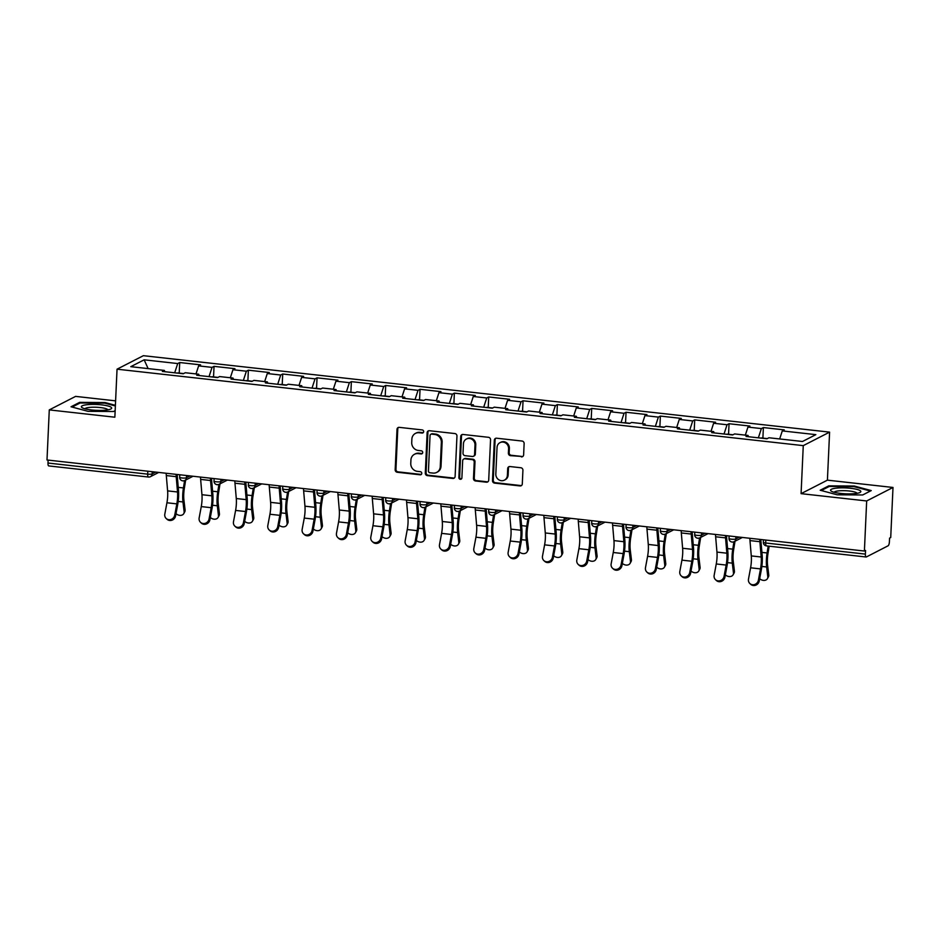 <?xml version="1.0" encoding="UTF-8"?>
<svg xmlns="http://www.w3.org/2000/svg" width="940" height="940" viewBox="0 0 940 940"><rect width="100%" height="100%" fill="white"/><g stroke="black" fill="none" stroke-linecap="round" stroke-linejoin="round"><path stroke-width="1.41" d="M423.658 431.66A1.598 1.492 -117.2 0 0 422.224 429.921L399.265 427.359A2.291 2.127 -117.2 0 0 397.009 429.369L395.176 469.765A2.291 2.127 -117.2 0 0 397.232 472.256L420.18 474.806A1.598 1.492 -117.2 0 0 421.766 473.407A1.598 1.492 -117.2 0 0 420.321 471.669L417.348 471.339A7.332 6.815 -117.2 0 1 410.768 463.385L410.921 460.013A7.332 6.815 -117.2 0 1 418.159 453.609L421.132 453.938A1.598 1.492 -117.2 0 0 422.718 452.539A1.598 1.492 -117.2 0 0 421.273 450.801L418.3 450.46A7.332 6.815 -117.2 0 1 411.72 442.517L411.873 439.145A7.332 6.815 -117.2 0 1 419.111 432.729L422.072 433.058A1.598 1.492 -117.2 0 0 423.658 431.66M521.359 456.875A2.291 2.127 -117.2 0 0 523.627 454.866L524.132 443.527A2.291 2.127 -117.2 0 0 522.076 441.048L496.59 438.204A2.291 2.127 -117.2 0 0 494.322 440.214L492.49 480.61A2.291 2.127 -117.2 0 0 494.546 483.101L520.043 485.933A2.291 2.127 -117.2 0 0 522.299 483.936L522.922 470.235A2.291 2.127 -117.2 0 0 520.866 467.756L509.962 466.546A2.291 2.127 -117.2 0 0 507.694 468.543L507.389 475.335A6.122 5.687 -117.2 0 1 498.553 479.612A6.122 5.687 -117.2 0 1 495.827 474.042L497.037 447.452A6.122 5.687 -117.2 0 1 505.873 443.163A6.122 5.687 -117.2 0 1 508.599 448.733L508.387 453.174A2.291 2.127 -117.2 0 0 510.455 455.653L522.123 456.476A2.291 2.127 -117.2 0 0 522.875 456.429M801.08 493.653L866.668 500.961L864.4 551.04L47 459.977L49.279 409.899L114.856 417.207L117.042 369.185L803.265 445.63L801.08 493.653L827.411 480.152L829.597 432.13L803.265 445.63M456.957 436.043A2.291 2.127 -117.2 0 0 454.889 433.563L429.404 430.72A2.291 2.127 -117.2 0 0 427.136 432.729L425.303 473.126A2.291 2.127 -117.2 0 0 427.359 475.616L452.857 478.448A2.291 2.127 -117.2 0 0 455.113 476.451L456.957 436.043M462.997 434.468L488.483 437.3A2.291 2.127 -117.2 0 1 490.551 439.791L488.706 480.187A2.291 2.127 -117.2 0 1 486.45 482.197L475.534 480.974A2.291 2.127 -117.2 0 1 473.478 478.495L474.23 462.104A2.291 2.127 -117.2 0 0 472.162 459.625L464.924 458.814A2.291 2.127 -117.2 0 0 462.668 460.823L461.893 477.884A1.598 1.492 -117.2 0 1 459.578 479.001A1.598 1.492 -117.2 0 1 458.873 477.544L460.729 436.466A2.291 2.127 -117.2 0 1 462.997 434.468M829.597 432.13L143.374 355.684L117.042 369.185M762.892 438.111L763.374 427.559L761.377 428.581L758.368 437.829M763.374 427.559L784.277 429.886L782.28 430.908L815.85 434.644L802.49 441.495L768.932 437.758L766.934 438.78L746.019 436.454L748.017 435.431L734.598 433.939L732.601 434.962L711.686 432.635L713.683 431.601L700.265 430.109L698.267 431.131L677.352 428.805L679.35 427.782L665.931 426.29L663.934 427.312L643.019 424.974L645.016 423.952L631.598 422.46L629.6 423.482L608.685 421.155L610.683 420.133L597.264 418.641L595.267 419.663L574.352 417.325L576.349 416.303L562.931 414.81L560.933 415.832L540.018 413.506L542.016 412.484L528.597 410.98L526.6 412.014L505.685 409.676L507.682 408.653L494.264 407.161L492.266 408.183L471.351 405.857L473.349 404.835L459.93 403.331L457.933 404.353L437.018 402.026L439.015 401.004L425.597 399.512L423.599 400.534L402.684 398.207L404.682 397.185L391.263 395.681L389.266 396.704L368.351 394.377L370.348 393.355L356.93 391.863L354.932 392.885L334.017 390.558L336.015 389.536L322.596 388.032L320.599 389.054L299.684 386.728L301.681 385.706L288.263 384.213L286.265 385.236L265.362 382.909L267.348 381.875L253.929 380.383L251.932 381.405L231.029 379.079L233.014 378.056L219.596 376.564L217.598 377.586L196.695 375.248L198.681 374.226L185.262 372.734L183.265 373.756L162.362 371.429L164.347 370.407L130.789 366.671L144.149 359.82L177.707 363.557L174.699 372.804M179.223 373.086L179.704 362.535L177.707 363.557M179.704 362.535L200.608 364.861L198.622 365.883L212.041 367.376L209.033 376.635M213.556 376.916L214.038 366.353L212.041 367.376M214.038 366.353L234.941 368.68L232.956 369.714L246.374 371.206L243.366 380.453M247.89 380.735L248.371 370.184L246.374 371.206M248.371 370.184L269.275 372.51L267.289 373.532L280.708 375.025L277.7 384.284M282.223 384.566L282.705 374.003L280.708 375.025M282.705 374.003L303.608 376.341L301.623 377.363L315.041 378.855L312.033 388.103M316.557 388.385L317.038 377.833L315.041 378.855M317.038 377.833L337.942 380.16L335.944 381.182L349.375 382.674L346.366 391.933M350.89 392.215L351.372 381.652L349.375 382.674M351.372 381.652L372.275 383.99L370.278 385.012L383.708 386.505L380.7 395.752M385.224 396.034L385.706 385.482L383.708 386.505M385.706 385.482L406.609 387.809L404.611 388.831L418.041 390.335L415.034 399.582M419.557 399.864L420.039 389.301L418.041 390.335M420.039 389.301L440.942 391.639L438.945 392.662L452.375 394.154L449.367 403.401M453.891 403.695L454.373 393.132L452.375 394.154M454.373 393.132L475.276 395.458L473.278 396.48L486.709 397.984L483.701 407.231M488.224 407.514L488.706 396.962L486.709 397.984M488.706 396.962L509.609 399.288L507.612 400.311L521.042 401.803L518.034 411.05M522.558 411.344L523.039 400.781L521.042 401.803M523.039 400.781L543.943 403.107L541.945 404.13L555.376 405.634L552.368 414.881M556.891 415.163L557.373 404.611L555.376 405.634M557.373 404.611L578.276 406.938L576.279 407.96L589.709 409.452L586.701 418.7M591.225 418.993L591.707 408.43L589.709 409.452M591.707 408.43L612.61 410.757L610.612 411.779L624.043 413.283L621.034 422.53M625.558 422.812L626.04 412.261L624.043 413.283M626.04 412.261L646.943 414.587L644.946 415.609L658.376 417.102L655.368 426.361M659.892 426.643L660.374 416.079L658.376 417.102M660.374 416.079L681.277 418.406L679.279 419.44L692.709 420.932L689.702 430.179M694.225 430.461L694.707 419.91L692.709 420.932M694.707 419.91L715.61 422.236L713.613 423.259L727.043 424.751L724.035 434.01M728.559 434.292L729.041 423.728L727.043 424.751M729.041 423.728L749.944 426.067L747.946 427.089L761.377 428.581M748.475 436.724L748.017 435.431M747.946 427.089L745.338 435.126M714.141 432.905L713.683 431.601M713.613 423.259L711.004 431.307M679.808 429.075L679.35 427.782M679.279 419.44L676.671 427.477M645.475 425.256L645.016 423.952M644.946 415.609L642.337 423.658M611.141 421.426L610.683 420.133M610.612 411.779L608.004 419.828M576.808 417.607L576.349 416.303M576.279 407.96L573.67 416.009M542.474 413.776L542.016 412.484M541.945 404.13L539.337 412.178M508.14 409.957L507.682 408.653M507.612 400.311L505.003 408.36M473.807 406.127L473.349 404.835M473.278 396.48L470.67 404.529M439.474 402.297L439.015 401.004M438.945 392.662L436.336 400.71M405.14 398.478L404.682 397.185M404.611 388.831L402.003 396.88M370.806 394.647L370.348 393.355M370.278 385.012L367.669 393.061M336.473 390.829L336.015 389.536M335.944 381.182L333.336 389.231M302.139 386.998L301.681 385.706M301.623 377.363L299.002 385.412M267.806 383.179L267.348 381.875M267.289 373.532L264.669 381.581M233.472 379.349L233.014 378.056M232.956 369.714L230.335 377.751M199.139 375.53L198.681 374.226M198.622 365.883L196.002 373.932M48.116 460.095L47.987 463.044L147.686 474.148L147.815 471.21M48.986 465.876A3.502 1.105 -83.6 0 1 48.751 465.923A3.502 1.105 -83.6 0 1 47.987 463.044M164.805 371.7L164.347 370.407M144.149 359.82L148.132 368.598M115.597 400.851L75.6 396.386L49.279 409.899M866.668 500.961L893 487.461L890.721 537.539L889.569 538.127L889.405 541.781A3.502 1.105 96.4 0 1 888.1 545.799L866.375 556.95A3.502 1.105 96.4 0 1 866.151 556.997A3.502 1.105 96.4 0 1 865.388 554.106L865.552 550.452L864.4 551.04M893 487.461L827.411 480.152M782.28 430.908L779.671 438.957M115.397 405.328L105.104 402.555L79.594 402.379L71.041 406.773L87.996 411.332L113.517 411.509L115.162 410.663M820.209 490.234L837.164 494.793L862.685 494.969L871.239 490.586L854.272 486.027L828.763 485.851L820.209 490.234M423.235 432.659A1.598 1.492 -117.2 0 1 422.847 432.67L419.875 432.341A7.332 6.815 -117.2 0 0 416.209 432.999L415.433 433.399M414.493 454.267L415.257 453.879A7.332 6.815 -117.2 0 1 418.923 453.209L421.896 453.538A1.598 1.492 -117.2 0 0 422.283 453.538M398.525 427.418A2.291 2.127 -117.2 0 0 397.773 428.969L395.94 469.377A2.291 2.127 -117.2 0 0 397.996 471.856L420.944 474.418A1.598 1.492 -117.2 0 0 421.332 474.406M428.663 430.779A2.291 2.127 -117.2 0 0 427.912 432.329L426.079 472.738A2.291 2.127 -117.2 0 0 428.135 475.217L453.62 478.061A2.291 2.127 -117.2 0 0 454.361 478.002M431.636 434.127A1.598 1.492 -117.2 0 0 430.05 435.526L428.44 470.999A1.598 1.492 -117.2 0 0 429.886 472.738L433.011 473.079A7.332 6.815 -117.2 0 0 440.261 466.675L441.353 442.435A7.332 6.815 -117.2 0 0 434.774 434.48L431.636 434.127L432.4 433.74A1.598 1.492 -117.2 0 0 431.601 433.88L430.837 434.268M436.689 472.421L437.453 472.033A7.332 6.815 -117.2 0 0 441.024 466.275L440.261 466.675M432.4 433.74L435.537 434.08A7.332 6.815 -117.2 0 1 442.129 442.035L441.024 466.275M463.784 459.026L464.548 458.626A2.291 2.127 -117.2 0 1 465.7 458.426L472.938 459.225A2.291 2.127 -117.2 0 1 474.994 461.716L474.254 478.096A2.291 2.127 -117.2 0 0 476.31 480.587L487.214 481.797A2.291 2.127 -117.2 0 0 487.954 481.75M462.257 434.515A2.291 2.127 -117.2 0 0 461.505 436.078L459.637 477.144A1.598 1.492 -117.2 0 0 461.47 478.883M474.994 445.102A6.122 5.687 -117.2 0 0 466.416 439.015A6.122 5.687 -117.2 0 0 463.444 443.821L463.009 453.186A2.291 2.127 -117.2 0 0 465.077 455.677L472.315 456.476A2.291 2.127 -117.2 0 0 474.571 454.478L474.994 445.102L475.769 444.714A6.122 5.687 -117.2 0 0 467.192 438.616L466.416 439.015M473.454 456.276L474.218 455.877A2.291 2.127 -117.2 0 0 475.335 454.079L474.571 454.478M475.769 444.714L475.335 454.079M500.021 442.646L500.785 442.247A6.122 5.687 -117.2 0 1 509.363 448.345L509.163 452.774A2.291 2.127 -117.2 0 0 511.219 455.265L522.123 456.476M504.404 480.14L505.168 479.753A6.122 5.687 -117.2 0 0 508.152 474.935L507.389 475.335M509.21 466.593A2.291 2.127 -117.2 0 0 508.458 468.155L508.152 474.935M495.85 438.263A2.291 2.127 -117.2 0 0 495.098 439.814L493.253 480.223A2.291 2.127 -117.2 0 0 495.321 482.702L520.807 485.545A2.291 2.127 -117.2 0 0 521.547 485.487M105.08 403.225L105.104 402.555M79.547 403.26L79.594 402.379M828.716 486.732L828.763 485.851M854.249 486.685L854.272 486.027M176.003 513.675A5.252 3.995 -150.7 0 0 183.758 513.628A5.252 3.995 -150.7 0 0 184.123 511.607L185.086 509.891L183.934 500.233A15.628 4.923 -83.6 0 1 183.746 494.029A15.628 4.923 -83.6 0 1 184.311 488.506L185.674 480.035M184.604 480.575L183.429 487.942A18.671 5.875 96.4 0 0 182.748 494.546A18.671 5.875 96.4 0 0 182.971 501.948L184.123 511.607M185.086 509.891A5.252 3.995 29.3 0 1 184.71 511.912L183.758 513.628M183.617 373.579L177.93 372.945A7.696 2.421 96.4 0 0 177.331 373.098M166.18 473.255A18.671 5.875 -83.6 0 0 166.309 475.57L167.614 490.88A15.628 4.923 96.4 0 1 167.696 496.073A15.628 4.923 96.4 0 1 166.932 502.771L164.817 514.11A5.252 4.853 -47.2 0 0 171.245 519.374A5.252 4.853 -47.2 0 0 174.722 515.214L176.838 503.875A15.628 4.923 96.4 0 0 177.601 497.178A15.628 4.923 96.4 0 0 177.519 491.984L176.215 476.674A18.671 5.875 -83.6 0 1 176.086 474.359M177.143 474.477A15.628 4.923 96.4 0 0 177.202 475.158L178.506 490.469A18.671 5.875 -83.6 0 1 178.6 496.673A18.671 5.875 -83.6 0 1 177.684 504.663L175.569 516.001A5.252 4.853 132.8 0 1 167.05 519.291L166.204 518.504M101.52 404.846A15.169 2.938 2.6 0 0 85.799 404.858A15.169 2.938 2.6 0 0 82.25 407.76A15.169 2.938 2.6 0 0 91.544 409.957A15.169 2.938 2.6 0 0 110.72 409.053A15.169 2.938 2.6 0 0 101.52 404.846M107.888 409.84A11.48 2.221 2.6 0 0 100.216 407.549A11.48 2.221 2.6 0 0 85 408.806M72.133 407.067L80.1 402.978L104.822 403.154L115.373 405.986M860.582 490.962A15.169 2.938 2.6 0 0 842.875 487.848A15.169 2.938 2.6 0 0 830.819 490.762A15.169 2.938 2.6 0 0 831.418 491.221A15.169 2.938 2.6 0 0 845.565 493.805A15.169 2.938 2.6 0 0 859.889 492.513A15.169 2.938 2.6 0 0 860.582 490.962M857.057 493.312A11.48 2.221 2.6 0 0 856.88 493.03A11.48 2.221 2.6 0 0 844.99 490.704A11.48 2.221 2.6 0 0 834.168 492.266M821.302 490.527L829.268 486.45L853.99 486.615L870.381 491.021M210.337 517.494A5.252 3.995 -150.7 0 0 218.08 517.447A5.252 3.995 -150.7 0 0 218.456 515.437L219.42 513.722L218.268 504.052A15.628 4.923 -83.6 0 1 218.08 497.859A15.628 4.923 -83.6 0 1 218.644 492.325L220.007 483.853M218.938 484.394L217.763 491.773A18.671 5.875 96.4 0 0 217.081 498.365A18.671 5.875 96.4 0 0 217.305 505.767L218.456 515.437M219.42 513.722A5.252 3.995 29.3 0 1 219.043 515.731L218.08 517.447M217.951 377.398L212.264 376.764A7.696 2.421 96.4 0 0 211.665 376.916M244.67 521.324A5.252 3.995 -150.7 0 0 252.413 521.277A5.252 3.995 -150.7 0 0 252.79 519.256L253.753 517.54L252.59 507.882A15.628 4.923 -83.6 0 1 252.413 501.678A15.628 4.923 -83.6 0 1 252.978 496.156L254.341 487.684M253.271 488.224L252.096 495.591A18.671 5.875 96.4 0 0 251.415 502.195A18.671 5.875 96.4 0 0 251.638 509.598L252.79 519.256M253.753 517.54A5.252 3.995 29.3 0 1 253.377 519.562L252.413 521.277M252.284 381.229L246.597 380.594A7.696 2.421 96.4 0 0 245.998 380.747M279.004 525.143A5.252 3.995 -150.7 0 0 286.747 525.096A5.252 3.995 -150.7 0 0 287.123 523.087L288.087 521.371L286.923 511.713A15.628 4.923 -83.6 0 1 286.747 505.509A15.628 4.923 -83.6 0 1 287.311 499.974L288.674 491.503M287.605 492.043L286.43 499.422A18.671 5.875 96.4 0 0 285.748 506.014A18.671 5.875 96.4 0 0 285.971 513.428L287.123 523.087M288.087 521.371A5.252 3.995 29.3 0 1 287.711 523.38L286.747 525.096M286.618 385.048L280.931 384.425A7.696 2.421 96.4 0 0 280.332 384.578M313.337 528.973A5.252 3.995 -150.7 0 0 321.081 528.926A5.252 3.995 -150.7 0 0 321.457 526.905L322.42 525.19L321.257 515.531A15.628 4.923 -83.6 0 1 321.081 509.327A15.628 4.923 -83.6 0 1 321.645 503.805L323.007 495.333M321.938 495.873L320.763 503.241A18.671 5.875 96.4 0 0 320.082 509.844A18.671 5.875 96.4 0 0 320.305 517.247L321.457 526.905M322.42 525.19A5.252 3.995 29.3 0 1 322.044 527.211L321.081 528.926M320.951 388.878L315.264 388.244A7.696 2.421 96.4 0 0 314.665 388.396M347.671 532.792A5.252 3.995 -150.7 0 0 355.414 532.745A5.252 3.995 -150.7 0 0 355.79 530.736L356.754 529.02L355.59 519.362A15.628 4.923 -83.6 0 1 355.414 513.158A15.628 4.923 -83.6 0 1 355.978 507.635L357.341 499.152M356.272 499.704L355.097 507.071A18.671 5.875 96.4 0 0 354.415 513.663A18.671 5.875 96.4 0 0 354.639 521.077L355.79 530.736M356.754 529.02A5.252 3.995 29.3 0 1 356.378 531.029L355.414 532.745M355.285 392.709L349.598 392.074A7.696 2.421 96.4 0 0 348.998 392.227M200.514 477.074A18.671 5.875 -83.6 0 0 200.643 479.4L201.947 494.71A15.628 4.923 96.4 0 1 202.03 499.904A15.628 4.923 96.4 0 1 201.266 506.589L199.151 517.928A5.252 4.853 -47.2 0 0 205.578 523.204A5.252 4.853 -47.2 0 0 209.056 519.033L211.171 507.694A15.628 4.923 96.4 0 0 211.935 501.008A15.628 4.923 96.4 0 0 211.853 495.815L210.548 480.505A18.671 5.875 -83.6 0 1 210.419 478.178M211.476 478.296A15.628 4.923 96.4 0 0 211.524 478.977L212.839 494.287A18.671 5.875 -83.6 0 1 212.934 500.491A18.671 5.875 -83.6 0 1 212.017 508.481L209.902 519.82A5.252 4.853 132.8 0 1 201.383 523.122L200.537 522.335M234.847 480.904A18.671 5.875 -83.6 0 0 234.976 483.219L236.281 498.529A15.628 4.923 96.4 0 1 236.363 503.723A15.628 4.923 96.4 0 1 235.599 510.42L233.484 521.759A5.252 4.853 -47.2 0 0 239.912 527.023A5.252 4.853 -47.2 0 0 243.389 522.863L245.505 511.524A15.628 4.923 96.4 0 0 246.268 504.827A15.628 4.923 96.4 0 0 246.186 499.634L244.882 484.323A18.671 5.875 -83.6 0 1 244.753 482.009M245.81 482.126A15.628 4.923 96.4 0 0 245.857 482.808L247.173 498.118A18.671 5.875 -83.6 0 1 247.267 504.322A18.671 5.875 -83.6 0 1 246.351 512.312L244.236 523.651A5.252 4.853 132.8 0 1 235.717 526.941L234.871 526.153M269.181 484.723A18.671 5.875 -83.6 0 0 269.31 487.049L270.614 502.36A15.628 4.923 96.4 0 1 270.697 507.553A15.628 4.923 96.4 0 1 269.933 514.239L267.818 525.577A5.252 4.853 -47.2 0 0 274.245 530.853A5.252 4.853 -47.2 0 0 277.723 526.682L279.838 515.343A15.628 4.923 96.4 0 0 280.602 508.657A15.628 4.923 96.4 0 0 280.519 503.464L279.215 488.154A18.671 5.875 -83.6 0 1 279.086 485.827M280.144 485.945A15.628 4.923 96.4 0 0 280.191 486.626L281.507 501.948A18.671 5.875 -83.6 0 1 281.601 508.14A18.671 5.875 -83.6 0 1 280.684 516.13L278.569 527.469A5.252 4.853 132.8 0 1 270.05 530.771L269.192 529.984M303.514 488.553A18.671 5.875 -83.6 0 0 303.644 490.868L304.948 506.178A15.628 4.923 96.4 0 1 305.03 511.372A15.628 4.923 96.4 0 1 304.266 518.069L302.151 529.408A5.252 4.853 -47.2 0 0 308.579 534.672A5.252 4.853 -47.2 0 0 312.056 530.513L314.171 519.174A15.628 4.923 96.4 0 0 314.935 512.476A15.628 4.923 96.4 0 0 314.853 507.283L313.549 491.973A18.671 5.875 -83.6 0 1 313.42 489.658M314.477 489.775A15.628 4.923 96.4 0 0 314.524 490.457L315.84 505.767A18.671 5.875 -83.6 0 1 315.934 511.971A18.671 5.875 -83.6 0 1 315.018 519.961L312.903 531.3A5.252 4.853 132.8 0 1 304.384 534.59L303.526 533.803M337.848 492.372A18.671 5.875 -83.6 0 0 337.977 494.699L339.281 510.009A15.628 4.923 96.4 0 1 339.363 515.202A15.628 4.923 96.4 0 1 338.6 521.888L336.485 533.227A5.252 4.853 -47.2 0 0 342.912 538.503A5.252 4.853 -47.2 0 0 346.39 534.331L348.493 522.993A15.628 4.923 96.4 0 0 349.269 516.307A15.628 4.923 96.4 0 0 349.187 511.113L347.882 495.803A18.671 5.875 -83.6 0 1 347.753 493.477M348.811 493.594A15.628 4.923 96.4 0 0 348.857 494.276L350.173 509.598A18.671 5.875 -83.6 0 1 350.268 515.79A18.671 5.875 -83.6 0 1 349.351 523.78L347.236 535.119A5.252 4.853 132.8 0 1 338.717 538.42L337.86 537.633M382.004 536.623A5.252 3.995 -150.7 0 0 389.748 536.576A5.252 3.995 -150.7 0 0 390.123 534.554L391.087 532.839L389.924 523.181A15.628 4.923 -83.6 0 1 389.748 516.976A15.628 4.923 -83.6 0 1 390.312 511.454L391.674 502.982M390.605 503.523L389.419 510.89A18.671 5.875 96.4 0 0 388.749 517.494A18.671 5.875 96.4 0 0 388.972 524.896L390.123 534.554M391.087 532.839A5.252 3.995 29.3 0 1 390.711 534.86L389.748 536.576M389.618 396.527L383.931 395.893A7.696 2.421 96.4 0 0 383.332 396.046M372.181 496.203A18.671 5.875 -83.6 0 0 372.311 498.517L373.615 513.839A15.628 4.923 96.4 0 1 373.697 519.021A15.628 4.923 96.4 0 1 372.933 525.719L370.818 537.057A5.252 4.853 -47.2 0 0 377.245 542.321A5.252 4.853 -47.2 0 0 380.724 538.162L382.827 526.823A15.628 4.923 96.4 0 0 383.602 520.126A15.628 4.923 96.4 0 0 383.52 514.932L382.216 499.622A18.671 5.875 -83.6 0 1 382.087 497.307M383.144 497.424A15.628 4.923 96.4 0 0 383.191 498.106L384.507 513.416A18.671 5.875 -83.6 0 1 384.601 519.62A18.671 5.875 -83.6 0 1 383.685 527.61L381.57 538.949A5.252 4.853 132.8 0 1 373.051 542.251L372.193 541.464M416.338 540.453A5.252 3.995 -150.7 0 0 424.081 540.406A5.252 3.995 -150.7 0 0 424.457 538.385L425.421 536.67L424.257 527.011A15.628 4.923 -83.6 0 1 424.081 520.807A15.628 4.923 -83.6 0 1 424.645 515.285L426.008 506.813M424.939 507.353L423.752 514.721A18.671 5.875 96.4 0 0 423.082 521.312A18.671 5.875 96.4 0 0 423.305 528.726L424.457 538.385M425.421 536.67A5.252 3.995 29.3 0 1 425.045 538.691L424.081 540.406M423.952 400.358L418.265 399.723A7.696 2.421 96.4 0 0 417.666 399.876M406.515 500.021A18.671 5.875 -83.6 0 0 406.644 502.348L407.948 517.658A15.628 4.923 96.4 0 1 408.031 522.851A15.628 4.923 96.4 0 1 407.267 529.549L405.152 540.888A5.252 4.853 -47.2 0 0 411.579 546.152A5.252 4.853 -47.2 0 0 415.057 541.981L417.16 530.642A15.628 4.923 96.4 0 0 417.936 523.956A15.628 4.923 96.4 0 0 417.853 518.763L416.549 503.452A18.671 5.875 -83.6 0 1 416.42 501.126M417.478 501.243A15.628 4.923 96.4 0 0 417.524 501.925L418.841 517.247A18.671 5.875 -83.6 0 1 418.935 523.439A18.671 5.875 -83.6 0 1 418.018 531.429L415.903 542.768A5.252 4.853 132.8 0 1 407.384 546.07L406.527 545.282M450.671 544.272A5.252 3.995 -150.7 0 0 458.414 544.225A5.252 3.995 -150.7 0 0 458.791 542.204L459.754 540.488L458.591 530.83A15.628 4.923 -83.6 0 1 458.414 524.626A15.628 4.923 -83.6 0 1 458.978 519.103L460.341 510.632M459.272 511.172L458.086 518.539A18.671 5.875 96.4 0 0 457.416 525.143A18.671 5.875 96.4 0 0 457.639 532.545L458.791 542.204M459.754 540.488A5.252 3.995 29.3 0 1 459.378 542.509L458.414 544.225M458.285 404.177L452.598 403.542A7.696 2.421 96.4 0 0 451.999 403.695M440.848 503.852A18.671 5.875 -83.6 0 0 440.978 506.166L442.282 521.489A15.628 4.923 96.4 0 1 442.364 526.67A15.628 4.923 96.4 0 1 441.6 533.368L439.485 544.707A5.252 4.853 -47.2 0 0 445.913 549.971A5.252 4.853 -47.2 0 0 449.39 545.811L451.494 534.472A15.628 4.923 96.4 0 0 452.269 527.775A15.628 4.923 96.4 0 0 452.187 522.593L450.883 507.271A18.671 5.875 -83.6 0 1 450.754 504.956M451.811 505.074A15.628 4.923 96.4 0 0 451.858 505.755L453.174 521.066A18.671 5.875 -83.6 0 1 453.268 527.269A18.671 5.875 -83.6 0 1 452.352 535.26L450.237 546.598A5.252 4.853 132.8 0 1 441.718 549.9L440.86 549.113M485.005 548.102A5.252 3.995 -150.7 0 0 492.748 548.055A5.252 3.995 -150.7 0 0 493.124 546.034L494.088 544.319L492.924 534.66A15.628 4.923 -83.6 0 1 492.748 528.456A15.628 4.923 -83.6 0 1 493.312 522.934L494.675 514.462M493.606 515.003L492.419 522.37A18.671 5.875 96.4 0 0 491.749 528.962A18.671 5.875 96.4 0 0 491.973 536.376L493.124 546.034M494.088 544.319A5.252 3.995 29.3 0 1 493.712 546.34L492.748 548.055M492.619 408.007L486.92 407.373A7.696 2.421 96.4 0 0 486.332 407.525M475.182 507.671A18.671 5.875 -83.6 0 0 475.311 509.997L476.615 525.307A15.628 4.923 96.4 0 1 476.697 530.501A15.628 4.923 96.4 0 1 475.934 537.198L473.819 548.537A5.252 4.853 -47.2 0 0 480.246 553.801A5.252 4.853 -47.2 0 0 483.724 549.641L485.827 538.303A15.628 4.923 96.4 0 0 486.603 531.605A15.628 4.923 96.4 0 0 486.521 526.412L485.216 511.102A18.671 5.875 -83.6 0 1 485.087 508.775M486.145 508.893A15.628 4.923 96.4 0 0 486.191 509.586L487.507 524.896A18.671 5.875 -83.6 0 1 487.602 531.088A18.671 5.875 -83.6 0 1 486.685 539.09L484.57 550.429A5.252 4.853 132.8 0 1 476.051 553.719L475.194 552.932M519.338 551.921A5.252 3.995 -150.7 0 0 527.082 551.874A5.252 3.995 -150.7 0 0 527.457 549.865L528.421 548.149L527.258 538.479A15.628 4.923 -83.6 0 1 527.082 532.275A15.628 4.923 -83.6 0 1 527.645 526.753L529.009 518.281M527.939 518.821L526.753 526.2A18.671 5.875 96.4 0 0 526.083 532.792A18.671 5.875 96.4 0 0 526.294 540.195L527.457 549.865M528.421 548.149A5.252 3.995 29.3 0 1 528.045 550.159L527.082 551.874M526.952 411.826L521.254 411.191A7.696 2.421 96.4 0 0 520.666 411.344M509.515 511.501A18.671 5.875 -83.6 0 0 509.645 513.816L510.949 529.138A15.628 4.923 96.4 0 1 511.031 534.331A15.628 4.923 96.4 0 1 510.267 541.017L508.152 552.356A5.252 4.853 -47.2 0 0 514.58 557.62A5.252 4.853 -47.2 0 0 518.058 553.46L520.161 542.121A15.628 4.923 96.4 0 0 520.936 535.424A15.628 4.923 96.4 0 0 520.854 530.242L519.55 514.92A18.671 5.875 -83.6 0 1 519.421 512.606M520.478 512.723A15.628 4.923 96.4 0 0 520.525 513.404L521.841 528.715A18.671 5.875 -83.6 0 1 521.935 534.919A18.671 5.875 -83.6 0 1 521.019 542.909L518.904 554.248A5.252 4.853 132.8 0 1 510.385 557.549L509.527 556.762M553.672 555.752A5.252 3.995 -150.7 0 0 561.415 555.705A5.252 3.995 -150.7 0 0 561.791 553.684L562.755 551.968L561.591 542.31A15.628 4.923 -83.6 0 1 561.415 536.106A15.628 4.923 -83.6 0 1 561.979 530.583L563.342 522.111M562.273 522.652L561.086 530.019A18.671 5.875 96.4 0 0 560.416 536.611A18.671 5.875 96.4 0 0 560.628 544.025L561.791 553.684M562.755 551.968A5.252 3.995 29.3 0 1 562.379 553.989L561.415 555.705M561.286 415.656L555.587 415.022A7.696 2.421 96.4 0 0 555 415.174M543.849 515.332A18.671 5.875 -83.6 0 0 543.978 517.646L545.282 532.957A15.628 4.923 96.4 0 1 545.365 538.15A15.628 4.923 96.4 0 1 544.601 544.847L542.486 556.186A5.252 4.853 -47.2 0 0 548.913 561.45A5.252 4.853 -47.2 0 0 552.391 557.291L554.494 545.952A15.628 4.923 96.4 0 0 555.27 539.255A15.628 4.923 96.4 0 0 555.188 534.061L553.883 518.751A18.671 5.875 -83.6 0 1 553.754 516.424M554.812 516.542A15.628 4.923 96.4 0 0 554.859 517.235L556.174 532.545A18.671 5.875 -83.6 0 1 556.269 538.738A18.671 5.875 -83.6 0 1 555.352 546.739L553.237 558.078A5.252 4.853 132.8 0 1 544.718 561.368L543.861 560.581M588.005 559.57A5.252 3.995 -150.7 0 0 595.749 559.523A5.252 3.995 -150.7 0 0 596.125 557.514L597.088 555.798L595.925 546.128A15.628 4.923 -83.6 0 1 595.749 539.924A15.628 4.923 -83.6 0 1 596.312 534.402L597.676 525.93M596.606 526.471L595.42 533.85A18.671 5.875 96.4 0 0 594.75 540.441A18.671 5.875 96.4 0 0 594.961 547.844L596.125 557.514M597.088 555.798A5.252 3.995 29.3 0 1 596.712 557.808L595.749 559.523M595.619 419.475L589.921 418.841A7.696 2.421 96.4 0 0 589.333 418.993M578.182 519.15A18.671 5.875 -83.6 0 0 578.312 521.477L579.616 536.787A15.628 4.923 96.4 0 1 579.698 541.981A15.628 4.923 96.4 0 1 578.923 548.666L576.819 560.005A5.252 4.853 -47.2 0 0 583.246 565.269A5.252 4.853 -47.2 0 0 586.725 561.11L588.828 549.771A15.628 4.923 96.4 0 0 589.603 543.085A15.628 4.923 96.4 0 0 589.521 537.891L588.217 522.57A18.671 5.875 -83.6 0 1 588.087 520.255M589.145 520.372A15.628 4.923 96.4 0 0 589.192 521.054L590.508 536.364A18.671 5.875 -83.6 0 1 590.602 542.568A18.671 5.875 -83.6 0 1 589.686 550.558L587.571 561.897A5.252 4.853 132.8 0 1 579.052 565.198L578.194 564.411M622.339 563.401A5.252 3.995 -150.7 0 0 630.082 563.354A5.252 3.995 -150.7 0 0 630.458 561.333L631.422 559.617L630.258 549.959A15.628 4.923 -83.6 0 1 630.082 543.755A15.628 4.923 -83.6 0 1 630.646 538.232L632.009 529.761M630.94 530.301L629.753 537.668A18.671 5.875 96.4 0 0 629.083 544.272A18.671 5.875 96.4 0 0 629.295 551.674L630.458 561.333M631.422 559.617A5.252 3.995 29.3 0 1 631.045 561.638L630.082 563.354M629.953 423.305L624.254 422.671A7.696 2.421 96.4 0 0 623.667 422.824M612.516 522.981A18.671 5.875 -83.6 0 0 612.645 525.296L613.949 540.606A15.628 4.923 96.4 0 1 614.032 545.799A15.628 4.923 96.4 0 1 613.256 552.497L611.153 563.836A5.252 4.853 -47.2 0 0 617.58 569.1A5.252 4.853 -47.2 0 0 621.058 564.94L623.161 553.601A15.628 4.923 96.4 0 0 623.937 546.904A15.628 4.923 96.4 0 0 623.855 541.71L622.55 526.4A18.671 5.875 -83.6 0 1 622.421 524.073M623.479 524.203A15.628 4.923 96.4 0 0 623.525 524.884L624.841 540.195A18.671 5.875 -83.6 0 1 624.936 546.387A18.671 5.875 -83.6 0 1 624.019 554.389L621.904 565.727A5.252 4.853 132.8 0 1 613.385 569.017L612.527 568.23M656.672 567.22A5.252 3.995 -150.7 0 0 664.416 567.173A5.252 3.995 -150.7 0 0 664.792 565.163L665.755 563.448L664.592 553.778A15.628 4.923 -83.6 0 1 664.416 547.585A15.628 4.923 -83.6 0 1 664.98 542.051L666.343 533.579M665.273 534.12L664.087 541.499A18.671 5.875 96.4 0 0 663.417 548.091A18.671 5.875 96.4 0 0 663.628 555.493L664.792 565.163M665.755 563.448A5.252 3.995 29.3 0 1 665.379 565.457L664.416 567.173M664.286 427.124L658.587 426.49A7.696 2.421 96.4 0 0 658 426.643M646.849 526.799A18.671 5.875 -83.6 0 0 646.979 529.126L648.283 544.436A15.628 4.923 96.4 0 1 648.365 549.63A15.628 4.923 96.4 0 1 647.59 556.316L645.486 567.654A5.252 4.853 -47.2 0 0 651.914 572.93A5.252 4.853 -47.2 0 0 655.391 568.759L657.495 557.42A15.628 4.923 96.4 0 0 658.27 550.734A15.628 4.923 96.4 0 0 658.188 545.541L656.884 530.231A18.671 5.875 -83.6 0 1 656.743 527.904M657.812 528.022A15.628 4.923 96.4 0 0 657.859 528.703L659.175 544.013A18.671 5.875 -83.6 0 1 659.269 550.217A18.671 5.875 -83.6 0 1 658.352 558.207L656.238 569.546A5.252 4.853 132.8 0 1 647.719 572.848L646.861 572.061M691.006 571.05A5.252 3.995 -150.7 0 0 698.749 571.003A5.252 3.995 -150.7 0 0 699.125 568.982L700.089 567.266L698.925 557.608A15.628 4.923 -83.6 0 1 698.749 551.404A15.628 4.923 -83.6 0 1 699.313 545.881L700.676 537.41M699.607 537.95L698.42 545.317A18.671 5.875 96.4 0 0 697.75 551.921A18.671 5.875 96.4 0 0 697.962 559.323L699.125 568.982M700.089 567.266A5.252 3.995 29.3 0 1 699.712 569.288L698.749 571.003M698.62 430.955L692.921 430.32A7.696 2.421 96.4 0 0 692.334 430.473M681.183 530.63A18.671 5.875 -83.6 0 0 681.312 532.945L682.616 548.255A15.628 4.923 96.4 0 1 682.698 553.448A15.628 4.923 96.4 0 1 681.923 560.146L679.82 571.485A5.252 4.853 -47.2 0 0 686.247 576.749A5.252 4.853 -47.2 0 0 689.725 572.589L691.828 561.251A15.628 4.923 96.4 0 0 692.604 554.553A15.628 4.923 96.4 0 0 692.522 549.36L691.217 534.049A18.671 5.875 -83.6 0 1 691.076 531.735M692.145 531.852A15.628 4.923 96.4 0 0 692.193 532.534L693.509 547.844A18.671 5.875 -83.6 0 1 693.602 554.048A18.671 5.875 -83.6 0 1 692.686 562.038L690.571 573.377A5.252 4.853 132.8 0 1 682.041 576.667L681.195 575.879M725.339 574.869A5.252 3.995 -150.7 0 0 733.082 574.822A5.252 3.995 -150.7 0 0 733.459 572.812L734.422 571.097L733.259 561.438A15.628 4.923 -83.6 0 1 733.082 555.235A15.628 4.923 -83.6 0 1 733.647 549.7L735.01 541.229M733.94 541.769L732.754 549.148A18.671 5.875 96.4 0 0 732.084 555.74A18.671 5.875 96.4 0 0 732.295 563.154L733.459 572.812M734.422 571.097A5.252 3.995 29.3 0 1 734.046 573.106L733.082 574.822M732.953 434.774L727.255 434.139A7.696 2.421 96.4 0 0 726.667 434.304M715.516 534.449A18.671 5.875 -83.6 0 0 715.645 536.775L716.95 552.086A15.628 4.923 96.4 0 1 717.032 557.279A15.628 4.923 96.4 0 1 716.257 563.965L714.153 575.303A5.252 4.853 -47.2 0 0 720.581 580.579A5.252 4.853 -47.2 0 0 724.059 576.408L726.162 565.069A15.628 4.923 96.4 0 0 726.937 558.384A15.628 4.923 96.4 0 0 726.855 553.19L725.551 537.88A18.671 5.875 -83.6 0 1 725.41 535.553M726.479 535.671A15.628 4.923 96.4 0 0 726.526 536.352L727.842 551.674A18.671 5.875 -83.6 0 1 727.936 557.866A18.671 5.875 -83.6 0 1 727.019 565.856L724.905 577.195A5.252 4.853 132.8 0 1 716.374 580.497L715.528 579.71M759.673 578.699A5.252 3.995 -150.7 0 0 767.416 578.652A5.252 3.995 -150.7 0 0 767.792 576.631L768.755 574.916L767.592 565.257A15.628 4.923 -83.6 0 1 767.416 559.053A15.628 4.923 -83.6 0 1 767.98 553.531L769.155 546.187M768.192 546.081L767.087 552.967A18.671 5.875 96.4 0 0 766.417 559.57A18.671 5.875 96.4 0 0 766.629 566.973L767.792 576.631M768.755 574.916A5.252 3.995 29.3 0 1 768.38 576.937L767.416 578.652M767.287 438.604L761.588 437.97A7.696 2.421 96.4 0 0 761 438.122M749.85 538.279A18.671 5.875 -83.6 0 0 749.979 540.594L751.283 555.904A15.628 4.923 96.4 0 1 751.366 561.098A15.628 4.923 96.4 0 1 750.59 567.795L748.487 579.134A5.252 4.853 -47.2 0 0 754.914 584.398A5.252 4.853 -47.2 0 0 758.392 580.239L760.495 568.9A15.628 4.923 96.4 0 0 761.271 562.202A15.628 4.923 96.4 0 0 761.189 557.009L759.884 541.698A18.671 5.875 -83.6 0 1 759.743 539.384M760.812 539.501A15.628 4.923 96.4 0 0 760.86 540.183L762.175 555.493A18.671 5.875 -83.6 0 1 762.269 561.697A18.671 5.875 -83.6 0 1 761.341 569.687L759.238 581.026A5.252 4.853 132.8 0 1 750.707 584.316L749.861 583.529M158.719 472.421L150.435 476.674A3.502 3.255 -117.2 0 1 148.685 476.991A3.502 1.105 -83.6 0 1 148.45 477.038A3.502 1.105 -83.6 0 1 147.686 474.148A3.502 0.681 2.6 0 0 152.139 473.924L155.723 472.08M765.818 540.053L765.689 543.003L865.388 554.106M763.445 539.795L763.339 542.251A3.502 0.681 -177.4 0 0 765.689 543.003A3.502 1.105 96.4 0 0 766.452 545.881L866.151 556.997M152.233 471.692L152.139 473.924A3.502 3.255 -117.2 0 1 150.435 476.674A3.502 3.502 0 0 1 148.45 477.038L48.751 465.923M186.567 475.522L186.472 477.755A3.502 0.681 2.6 0 1 182.019 477.978A3.502 0.681 -177.4 0 1 179.669 477.226A3.502 3.502 0 0 0 184.769 480.493A3.502 3.255 -117.2 0 0 186.472 477.755L190.056 475.91M220.9 479.353L220.806 481.574L224.39 479.741M255.234 483.172L255.139 485.404L258.723 483.56M289.567 487.002L289.473 489.223L293.057 487.39M323.901 490.821L323.806 493.054L327.39 491.209M358.234 494.652L358.14 496.872L361.724 495.039M392.568 498.47L392.474 500.703L396.057 498.858M426.901 502.301L426.807 504.522L430.391 502.689M461.235 506.12L461.14 508.352L464.724 506.507M495.568 509.95L495.474 512.171L499.058 510.338M529.902 513.769L529.808 516.001L533.391 514.157M564.235 517.599L564.141 519.832L567.725 517.987M598.569 521.418L598.475 523.651L602.058 521.806M632.902 525.249L632.808 527.481L636.392 525.636M667.236 529.067L667.141 531.3L670.725 529.467M701.569 532.898L701.475 535.13L705.059 533.286M735.902 536.728L735.809 538.949L739.392 537.116M183.018 480.81A3.502 3.255 -117.2 0 0 184.769 480.493L193.053 476.239M216.353 481.797A3.502 0.681 -177.4 0 1 214.003 481.045A3.502 3.502 0 0 0 219.102 484.323A3.502 3.255 -117.2 0 0 220.806 481.574A3.502 0.681 2.6 0 1 216.353 481.797M217.351 484.64A3.502 3.255 -117.2 0 0 219.102 484.323L227.386 480.07M250.686 485.628A3.502 0.681 -177.4 0 1 248.336 484.876A3.502 3.502 0 0 0 253.436 488.142A3.502 3.255 -117.2 0 0 255.139 485.404A3.502 0.681 2.6 0 1 250.686 485.628M251.685 488.459A3.502 3.255 -117.2 0 0 253.436 488.142L261.72 483.9M285.02 489.446A3.502 0.681 -177.4 0 1 282.67 488.694A3.502 3.502 0 0 0 287.769 491.973A3.502 3.255 -117.2 0 0 289.473 489.223A3.502 0.681 2.6 0 1 285.02 489.446M286.019 492.29A3.502 3.255 -117.2 0 0 287.769 491.973L296.053 487.719M319.353 493.277A3.502 0.681 -177.4 0 1 317.003 492.525A3.502 3.502 0 0 0 322.103 495.791A3.502 3.255 -117.2 0 0 323.806 493.054A3.502 0.681 2.6 0 1 319.353 493.277M320.352 496.109A3.502 3.255 -117.2 0 0 322.103 495.791L330.387 491.549M353.687 497.096A3.502 0.681 -177.4 0 1 351.337 496.344A3.502 3.502 0 0 0 356.436 499.622A3.502 3.255 -117.2 0 0 358.14 496.872A3.502 0.681 2.6 0 1 353.687 497.096M354.674 499.939A3.502 3.255 -117.2 0 0 356.436 499.622L364.72 495.368M388.02 500.926A3.502 0.681 -177.4 0 1 385.67 500.174A3.502 3.502 0 0 0 390.77 503.452A3.502 3.255 -117.2 0 0 392.474 500.703A3.502 0.681 2.6 0 1 388.02 500.926M389.007 503.758A3.502 3.255 -117.2 0 0 390.77 503.452L399.054 499.199M422.354 504.745A3.502 0.681 -177.4 0 1 420.004 504.005A3.502 3.502 0 0 0 425.103 507.271A3.502 3.255 -117.2 0 0 426.807 504.522A3.502 0.681 2.6 0 1 422.354 504.745M423.341 507.588A3.502 3.255 -117.2 0 0 425.103 507.271L433.387 503.018M456.687 508.575A3.502 0.681 -177.4 0 1 454.337 507.823A3.502 3.502 0 0 0 459.437 511.102A3.502 3.255 -117.2 0 0 461.14 508.352A3.502 0.681 2.6 0 1 456.687 508.575M457.674 511.419A3.502 3.255 -117.2 0 0 459.437 511.102L467.721 506.848M491.021 512.394A3.502 0.681 -177.4 0 1 488.671 511.654A3.502 3.502 0 0 0 493.77 514.92A3.502 3.255 -117.2 0 0 495.474 512.171A3.502 0.681 2.6 0 1 491.021 512.394M492.008 515.238A3.502 3.255 -117.2 0 0 493.77 514.92L502.054 510.667M525.354 516.225A3.502 0.681 -177.4 0 1 523.004 515.472A3.502 3.502 0 0 0 528.104 518.751A3.502 3.255 -117.2 0 0 529.808 516.001A3.502 0.681 2.6 0 1 525.354 516.225M526.341 519.068A3.502 3.255 -117.2 0 0 528.104 518.751L536.388 514.497M559.688 520.043A3.502 0.681 -177.4 0 1 557.338 519.303A3.502 3.502 0 0 0 562.437 522.57A3.502 3.255 -117.2 0 0 564.141 519.832A3.502 0.681 2.6 0 1 559.688 520.043M560.675 522.887A3.502 3.255 -117.2 0 0 562.437 522.57L570.721 518.316M594.021 523.874A3.502 0.681 -177.4 0 1 591.671 523.122A3.502 3.502 0 0 0 596.771 526.4A3.502 3.255 -117.2 0 0 598.475 523.651A3.502 0.681 2.6 0 1 594.021 523.874M595.008 526.717A3.502 3.255 -117.2 0 0 596.771 526.4L605.055 522.147M628.355 527.704A3.502 0.681 -177.4 0 1 626.005 526.952A3.502 3.502 0 0 0 631.104 530.219A3.502 3.255 -117.2 0 0 632.808 527.481A3.502 0.681 2.6 0 1 628.355 527.704M629.342 530.536A3.502 3.255 -117.2 0 0 631.104 530.219L639.388 525.965M662.688 531.523A3.502 0.681 -177.4 0 1 660.338 530.771A3.502 3.502 0 0 0 665.438 534.049A3.502 3.255 -117.2 0 0 667.141 531.3A3.502 0.681 2.6 0 1 662.688 531.523M663.675 534.366A3.502 3.255 -117.2 0 0 665.438 534.049L673.721 529.796M697.022 535.354A3.502 0.681 -177.4 0 1 694.672 534.601A3.502 3.502 0 0 0 699.771 537.868A3.502 3.255 -117.2 0 0 701.475 535.13A3.502 0.681 2.6 0 1 697.022 535.354M698.009 538.185A3.502 3.255 -117.2 0 0 699.771 537.868L708.055 533.626M731.355 539.172A3.502 0.681 -177.4 0 1 729.005 538.42A3.502 3.502 0 0 0 734.093 541.698A3.502 3.255 -117.2 0 0 735.809 538.949A3.502 0.681 2.6 0 1 731.355 539.172M732.342 542.016A3.502 3.255 -117.2 0 0 734.093 541.698L742.389 537.445M419.875 432.341L419.111 432.729M421.896 453.538L421.132 453.938M418.923 453.209L418.159 453.609M420.944 474.418L420.18 474.806M397.996 471.856L397.232 472.256M395.94 469.377L395.176 469.765M397.773 428.969L397.009 429.369M422.847 432.67L422.072 433.058M453.62 478.061L452.857 478.448M428.135 475.217L427.359 475.616M426.079 472.738L425.303 473.126M427.912 432.329L427.136 432.729M442.129 442.035L441.353 442.435M435.537 434.08L434.774 434.48M487.214 481.797L486.45 482.197M476.31 480.587L475.534 480.974M474.254 478.096L473.478 478.495M474.994 461.716L474.23 462.104M472.938 459.225L472.162 459.625M465.7 458.426L464.924 458.814M459.637 477.144L458.873 477.544M461.505 436.078L460.729 436.466M511.219 455.265L510.455 455.653M509.163 452.774L508.387 453.174M509.363 448.345L508.599 448.733M508.458 468.155L507.694 468.543M520.807 485.545L520.043 485.933M495.321 482.702L494.546 483.101M493.253 480.223L492.49 480.61M495.098 439.814L494.322 440.214M182.971 501.948L178.189 501.42M183.429 487.942L178.236 487.366M167.614 490.88L177.519 491.984M174.722 515.214L175.569 516.001M166.932 502.771L176.838 503.875M166.309 475.57L176.215 476.674M217.305 505.767L212.522 505.238M217.763 491.773L212.569 491.197M251.638 509.598L246.856 509.069M252.096 495.591L246.903 495.016M285.971 513.428L281.189 512.888M286.43 499.422L281.236 498.846M320.305 517.247L315.523 516.718M320.763 503.241L315.57 502.665M354.639 521.077L349.856 520.537M355.097 507.071L349.903 506.496M201.947 494.71L211.853 495.815M209.056 519.033L209.902 519.82M201.266 506.589L211.171 507.694M200.643 479.4L210.548 480.505M236.281 498.529L246.186 499.634M243.389 522.863L244.236 523.651M235.599 510.42L245.505 511.524M234.976 483.219L244.882 484.323M270.614 502.36L280.519 503.464M277.723 526.682L278.569 527.469M269.933 514.239L279.838 515.343M269.31 487.049L279.215 488.154M304.948 506.178L314.853 507.283M312.056 530.513L312.903 531.3M304.266 518.069L314.171 519.174M303.644 490.868L313.549 491.973M339.281 510.009L349.187 511.113M346.39 534.331L347.236 535.119M338.6 521.888L348.493 522.993M337.977 494.699L347.882 495.803M388.972 524.896L384.19 524.367M389.419 510.89L384.237 510.314M373.615 513.839L383.52 514.932M380.724 538.162L381.57 538.949M372.933 525.719L382.827 526.823M372.311 498.517L382.216 499.622M423.305 528.726L418.523 528.186M423.752 514.721L418.57 514.145M407.948 517.658L417.853 518.763M415.057 541.981L415.903 542.768M407.267 529.549L417.16 530.642M406.644 502.348L416.549 503.452M457.639 532.545L452.857 532.016M458.086 518.539L452.904 517.964M442.282 521.489L452.187 522.593M449.39 545.811L450.237 546.598M441.6 533.368L451.494 534.472M440.978 506.166L450.883 507.271M491.973 536.376L487.19 535.835M492.419 522.37L487.237 521.794M476.615 525.307L486.521 526.412M483.724 549.641L484.57 550.429M475.934 537.198L485.827 538.303M475.311 509.997L485.216 511.102M526.294 540.195L521.524 539.666M526.753 526.2L521.571 525.613M510.949 529.138L520.854 530.242M518.058 553.46L518.904 554.248M510.267 541.017L520.161 542.121M509.645 513.816L519.55 514.92M560.628 544.025L555.857 543.496M561.086 530.019L555.904 529.443M545.282 532.957L555.188 534.061M552.391 557.291L553.237 558.078M544.601 544.847L554.494 545.952M543.978 517.646L553.883 518.751M594.961 547.844L590.191 547.315M595.42 533.85L590.238 533.262M579.616 536.787L589.521 537.891M586.725 561.11L587.571 561.897M578.923 548.666L588.828 549.771M578.312 521.477L588.217 522.57M629.295 551.674L624.524 551.145M629.753 537.668L624.571 537.093M613.949 540.606L623.855 541.71M621.058 564.94L621.904 565.727M613.256 552.497L623.161 553.601M612.645 525.296L622.55 526.4M663.628 555.493L658.858 554.964M664.087 541.499L658.905 540.923M648.283 544.436L658.188 545.541M655.391 568.759L656.238 569.546M647.59 556.316L657.495 557.42M646.979 529.126L656.884 530.231M697.962 559.323L693.191 558.795M698.42 545.317L693.238 544.742M682.616 548.255L692.522 549.36M689.725 572.589L690.571 573.377M681.923 560.146L691.828 561.251M681.312 532.945L691.217 534.049M732.295 563.154L727.525 562.614M732.754 549.148L727.572 548.572M716.95 552.086L726.855 553.19M724.059 576.408L724.905 577.195M716.257 563.965L726.162 565.069M715.645 536.775L725.551 537.88M766.629 566.973L761.858 566.444M767.087 552.967L761.905 552.391M751.283 555.904L761.189 557.009M758.392 580.239L759.238 581.026M750.59 567.795L760.495 568.9M749.979 540.594L759.884 541.698M179.787 474.771L179.669 477.226M214.12 478.589L214.003 481.045M248.454 482.42L248.336 484.876M282.787 486.238L282.67 488.694M317.121 490.069L317.003 492.525M351.454 493.888L351.337 496.344M385.788 497.718L385.67 500.174M420.121 501.537L420.004 504.005M454.455 505.368L454.337 507.823M488.788 509.186L488.671 511.654M523.122 513.017L523.004 515.472M557.455 516.847L557.338 519.303M591.789 520.666L591.671 523.122M626.122 524.496L626.005 526.952M660.456 528.315L660.338 530.771M694.789 532.146L694.672 534.601M729.123 535.965L729.005 538.42M763.339 542.251A3.502 3.502 0 0 0 766.452 545.881"/></g></svg>
